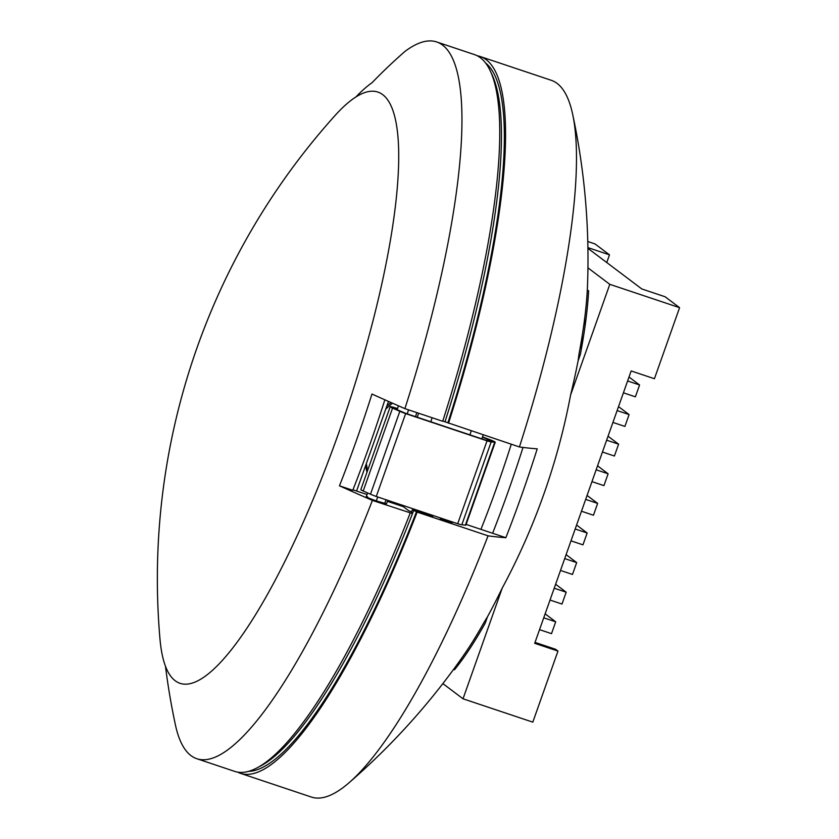 <?xml version="1.0" encoding="UTF-8"?>
<svg xmlns="http://www.w3.org/2000/svg" width="839" height="839" viewBox="0 0 839 839"><rect width="100%" height="100%" fill="white"/><g stroke="black" fill="none" stroke-linecap="round" stroke-linejoin="round"><path stroke-width="1.26" d="M587.321 289.895L588.621 290.871A247.075 56.444 108.5 0 1 580.357 354.498L578.092 360.875A243.216 55.563 108.5 0 1 570.604 394.991L609.796 284.327L679.58 307.672L665.075 296.744L641.814 288.962L587.919 248.334M535.03 642.401L555.554 649.26L557.966 651.085L534.705 643.303L631.159 370.943L654.42 378.725L679.58 307.672M442.772 421.052L444.995 421.797A374.771 85.62 108.5 0 0 491.203 73.003A374.771 85.62 108.5 0 1 444.995 421.797L519.425 446.956A691.126 51.305 19.5 0 0 537.222 448.823A327.525 74.828 108.5 0 1 505.854 537.705A691.346 51.326 -160.5 0 1 488.057 535.827A377.917 86.344 108.5 0 1 348.972 782.818A692.846 692.846 0 0 0 463.852 655.028A247.075 56.444 -71.5 0 0 483.862 622.706A662.883 643.471 127 0 0 487.469 616.78L485.215 623.157A247.075 56.444 108.5 0 1 454.434 669.816L453.689 669.249M461.576 660.576L460.527 659.779M584.594 319.114A31.494 7.194 108.5 0 1 585.035 326.266M583.661 335.474A31.494 7.194 108.5 0 1 579.906 349.16M466.127 524.406L492.619 533.268A327.525 74.828 -71.5 0 0 523.022 447.428M488.057 535.827L417.14 512.105L412.4 509.755L432.756 516.562L429.956 514.454M412.4 509.755A368.468 84.183 108.5 0 1 411.278 512.65M424.083 512.493A327.525 74.828 108.5 0 1 423.685 513.531M505.854 537.705L492.619 533.268M452.41 521.963L452.127 522.697L444.838 520.61C438.818 518.156 438.86 517.841 444.974 519.677M477.297 55.794A377.917 86.344 108.5 0 1 480.275 56.538L551.192 80.271A377.917 86.344 108.5 0 1 572.659 114.261A377.917 86.344 108.5 0 1 519.425 446.956M348.972 782.818A377.917 86.344 108.5 0 1 311.374 797.05L240.457 773.327A377.917 86.344 108.5 0 1 237.626 772.121M570.604 394.991A656.843 637.609 -53 0 1 502.215 588.129A243.216 55.563 108.5 0 1 487.469 616.78M578.092 360.875A662.883 643.471 127 0 0 579.004 354.048A247.075 56.444 -71.5 0 0 587.279 290.42A662.883 49.207 19.5 0 0 587.321 289.979A692.846 692.846 0 0 0 572.659 114.261M416.532 511.643A374.771 85.62 108.5 0 1 248.522 771.366M417.14 512.105A377.917 86.344 108.5 0 1 240.457 773.327M485.54 62.956A374.771 85.62 108.5 0 1 447.9 422.772M480.275 56.538A377.917 86.344 108.5 0 1 448.508 423.234M413.617 510.668A374.771 85.62 108.5 0 1 259.083 766.752A374.771 85.62 108.5 0 0 412.494 513.573L372.401 500.411A691.126 51.305 -160.5 0 1 339.47 485.812A333.828 76.265 -71.5 0 0 371.971 394.036A691.126 51.305 19.5 0 0 404.901 408.635L442.698 421.283A377.917 86.344 108.5 0 0 474.465 54.598L436.668 41.95A377.917 86.344 108.5 0 1 404.901 408.635M609.796 284.327L587.95 267.861M557.966 651.085L532.807 722.138L463.023 698.793L502.215 588.129M442.866 683.596L463.023 698.793M627.603 380.969L639.57 384.975L635.385 396.816L623.408 392.809M629.009 377.015L639.57 384.975M617.116 410.575L629.093 414.581L624.898 426.422L612.921 422.416M618.521 406.611L629.093 414.581M550.027 600.042L561.994 604.049L566.189 592.208L555.617 584.248M554.222 588.202L566.189 592.208M539.54 629.649L551.506 633.655L555.701 621.814L545.14 613.844M543.735 617.808L555.701 621.814M587.908 247.62L609.492 254.846L594.998 243.918L587.772 241.506M609.492 254.846L606.765 262.544M602.444 452.022L614.41 456.028L618.605 444.188L606.639 440.181M608.034 436.217L618.605 444.188M560.504 570.436L572.481 574.442L576.676 562.602L564.699 558.596M566.105 554.642L576.676 562.602M576.592 525.036L587.153 532.996L582.958 544.847L570.992 540.84M575.187 528.99L587.153 532.996M585.664 499.394L597.641 503.4L593.446 515.24L581.479 511.234M587.069 495.43L597.641 503.4M591.956 481.628L603.933 485.634L608.118 473.794L597.557 465.823M596.151 469.788L608.118 473.794M392.537 403.213A66.134 64.194 127 0 0 386.118 408.834M366.633 464.89A66.134 64.194 127 0 0 367.597 470.532M367.01 472.21A66.134 64.194 -53 0 1 365.867 466.935M387.073 405.866A66.134 64.194 -53 0 1 391.016 402.542M430.816 421.776A302.334 69.071 -71.5 0 0 432.106 417.738M400.633 505.77A302.334 69.071 -71.5 0 0 401.032 504.774M382.72 94.65A311.741 71.221 108.5 0 1 342.669 421.556A311.741 71.221 108.5 0 1 180.039 683.324A311.741 71.221 108.5 0 1 175.173 680.733A311.741 71.221 108.5 0 1 159.955 638.762A692.846 692.846 0 0 1 335.013 115.562A311.741 71.221 108.5 0 1 377.854 92.059A311.741 71.221 108.5 0 1 382.72 94.65M387.398 501.344L403.339 506.672L408.834 510.815L411.624 511.748M387.786 500.338L386.433 503.82L376.26 500.893A367.839 84.036 -71.5 0 0 377.77 496.992M384.566 503.673A367.839 84.036 -71.5 0 0 386.076 499.771M415.536 416.658A367.839 84.036 -71.5 0 0 416.826 412.631M367.545 496.761C364.944 496.51 367.849 497.894 376.26 500.893M384.86 399.815A333.828 76.265 108.5 0 1 352.779 490.27L339.47 485.812M367.062 494.538L352.957 489.819M411.362 512.43L412.494 513.573M372.401 500.411A377.917 86.344 108.5 0 1 196.85 758.729A377.917 86.344 108.5 0 1 175.382 724.739A692.846 692.846 0 0 1 165.461 666.197M355.914 96.957A692.846 692.846 0 0 1 357.278 95.552A333.828 76.265 -71.5 0 1 372.128 82.631A691.126 606.66 44 0 1 405.08 51.326A377.917 86.344 108.5 0 1 436.668 41.95M410.198 513.059A377.917 86.344 108.5 0 1 234.647 771.377L196.85 758.729M487.04 440.842A9.963 0.734 19.5 0 0 491.182 441.88L494.727 442.279A9.449 0.703 19.5 0 0 495.23 442.237L465.876 525.13A9.449 0.703 -160.5 0 1 465.372 525.172L461.828 524.774A9.963 0.734 -160.5 0 1 457.685 523.735L376.281 496.489A9.963 0.734 -160.5 0 1 370.481 494.213L363.214 490.993A9.449 0.703 -160.5 0 1 360.833 489.63L390.187 406.737A9.449 0.703 19.5 0 0 392.568 408.1L399.836 411.32A9.963 0.734 19.5 0 0 405.636 413.596L487.04 440.842L457.685 523.735M376.281 496.489L405.636 413.596M397.571 408.53L393.952 407.471A9.449 0.703 19.5 0 0 390.187 406.737M482.435 437.14L492.262 441.178L485.917 440.213L405.541 413.312L394.739 408.698L393.155 407.796L397.476 408.813M495.23 442.237A9.449 0.703 19.5 0 0 488.151 438.996L482.509 436.909M511.276 444.23A299.187 68.358 108.5 0 1 480.936 529.367M407.23 413.879A367.839 84.036 -71.5 0 0 408.53 409.852M370.481 494.213L399.836 411.32M363.214 490.993L392.568 408.1M395.41 408.992L395.662 408.278M487.008 440.517L487.543 439.017M465.372 525.172L494.727 442.279M461.828 524.774L491.182 441.88M481.88 438.86L483.18 434.833M471.235 430.837L469.934 434.864M440.454 517.967L440.244 518.492M388.488 401.42L356.565 491.025M418.556 413.208L417.266 417.235M398.441 405.814L397.172 409.768M367.671 492.965L366.244 496.657"/></g></svg>
